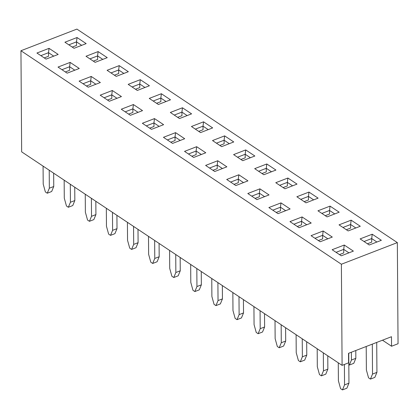 <?xml version="1.0" encoding="UTF-8"?>
<svg xmlns="http://www.w3.org/2000/svg" width="419" height="419" viewBox="0 0 419 419"><rect width="100%" height="100%" fill="white"/><g stroke="black" fill="none" stroke-linecap="round" stroke-linejoin="round"><path stroke-width="0.63" d="M341.385 264.237L342.093 365.358L348.592 362.844L348.524 353.327L391.482 336.719L391.55 346.241L398.05 343.727L397.343 242.601L76.907 29.094L20.95 50.73L341.385 264.237L397.343 242.601M372.229 234.221L381.358 240.302L369.244 244.989L360.11 238.903L372.229 234.221L371.7 238.558L364.038 241.517M351.143 220.169L360.277 226.255L348.158 230.937L339.029 224.856L351.143 220.169L350.619 224.505L342.952 227.47M330.057 206.122L339.191 212.203L327.071 216.89L317.942 210.804L330.057 206.122L329.533 210.458L321.865 213.423M308.971 192.07L318.105 198.156L305.985 202.838L296.856 196.757L308.971 192.07L308.447 196.406L300.779 199.371M287.884 178.023L297.019 184.109L284.899 188.791L275.77 182.705L287.884 178.023L287.361 182.359L279.693 185.324M266.798 163.97L275.932 170.056L263.813 174.739L254.684 168.658L266.798 163.97L266.274 168.307L258.612 171.271M245.717 149.923L254.846 156.009L242.732 160.692L233.598 154.606L245.717 149.923L245.188 154.26L237.526 157.225M224.631 135.871L233.76 141.957L221.646 146.64L212.512 140.559L224.631 135.871L224.102 140.213L216.44 143.172M203.545 121.824L212.674 127.91L200.56 132.593L191.425 126.507L203.545 121.824L203.016 126.161L195.354 129.125M182.459 107.777L191.588 113.858L179.473 118.546L170.339 112.46L182.459 107.777L181.93 112.114L174.267 115.073M161.373 93.725L170.502 99.811L158.387 104.493L149.253 98.407L161.373 93.725L160.844 98.062L153.181 101.026M140.286 79.678L149.421 85.759L137.301 90.446L128.172 84.36L140.286 79.678L139.763 84.015L132.095 86.974M119.2 65.626L128.334 71.712L116.215 76.394L107.086 70.308L119.2 65.626L118.677 69.963L111.009 72.927M98.114 51.579L107.248 57.66L95.129 62.347L86 56.261L98.114 51.579L97.59 55.916L89.923 58.875M77.028 37.527L86.162 43.613L74.043 48.295L64.914 42.214L77.028 37.527L76.504 41.863L68.836 44.828M49.049 48.342L58.183 54.428L46.064 59.11L36.935 53.03L49.049 48.342L48.525 52.679L40.858 55.643M70.135 62.394L79.27 68.475L67.15 73.163L58.021 67.077L70.135 62.394L69.612 66.731L61.944 69.695M91.222 76.441L100.356 82.527L88.236 87.21L79.107 81.129L91.222 76.441L90.698 80.778L83.03 83.742M112.308 90.494L121.437 96.574L109.322 101.262L100.188 95.176L112.308 90.494L111.779 94.83L104.116 97.789M133.394 104.541L142.523 110.626L130.409 115.309L121.274 109.223L133.394 104.541L132.865 108.877L125.202 111.842M154.48 118.593L163.609 124.673L151.495 129.361L142.36 123.275L154.48 118.593L153.951 122.929L146.289 125.889M175.566 132.64L184.695 138.726L172.581 143.408L163.447 137.322L175.566 132.64L175.037 136.976L167.375 139.941M196.652 146.692L205.781 152.773L193.667 157.46L184.533 151.374L196.652 146.692L196.123 151.029L188.461 153.988M217.733 160.739L226.868 166.825L214.748 171.507L205.619 165.421L217.733 160.739L217.21 165.076L209.547 168.04M238.82 174.786L247.954 180.872L235.834 185.554L226.705 179.473L238.82 174.786L238.296 179.128L230.633 182.087M259.906 188.838L269.04 194.924L256.92 199.606L247.791 193.52L259.906 188.838L259.382 193.175L251.714 196.139M280.992 202.885L290.126 208.971L278.007 213.653L268.878 207.573L280.992 202.885L280.468 207.222L272.8 210.186M302.078 216.937L311.212 223.023L299.093 227.706L289.964 221.62L302.078 216.937L301.554 221.274L293.887 224.238M323.164 230.984L332.293 237.07L320.179 241.753L311.045 235.672L323.164 230.984L322.64 235.321L314.973 238.285M344.25 245.036L353.379 251.117L341.265 255.805L332.131 249.719L344.25 245.036L343.721 249.373L336.059 252.338M342.093 365.358L21.657 151.851L20.95 50.73M391.55 346.241L382.489 340.197M44.257 57.906L48.552 56.251L48.525 52.679L53.732 56.151M72.236 47.09L76.53 45.435L76.504 41.863L81.71 45.336M65.343 71.958L69.633 70.298L69.612 66.731L74.818 70.198M93.322 61.143L97.617 59.482L97.59 55.916L102.796 59.383M86.429 86.005L90.719 84.35L90.698 80.778L95.899 84.25M114.408 75.19L118.697 73.535L118.677 69.963L123.883 73.43M107.515 100.057L111.805 98.397L111.779 94.83L116.985 98.297M135.494 89.242L139.784 87.581L139.763 84.015L144.964 87.482M128.602 114.104L132.891 112.449L132.865 108.877L138.071 112.344M156.58 103.289L160.87 101.634L160.844 98.062L166.05 101.529M149.688 128.156L153.977 126.496L153.951 122.929L159.157 126.397M177.666 117.341L181.956 115.681L181.93 112.114L187.136 115.581M170.774 142.203L175.063 140.548L175.037 136.976L180.243 140.444M198.753 131.388L203.042 129.733L203.016 126.161L208.222 129.628M191.86 156.256L196.15 154.595L196.123 151.029L201.329 154.496M219.839 145.44L224.128 143.78L224.102 140.213L229.308 143.68M212.946 170.303L217.236 168.648L217.21 165.076L222.416 168.543M240.925 159.487L245.215 157.827L245.188 154.26L250.394 157.727M234.027 184.355L238.322 182.694L238.296 179.128L243.502 182.595M262.011 173.539L266.301 171.879L266.274 168.307L271.481 171.78M255.113 198.402L259.408 196.741L259.382 193.175L264.588 196.642M283.092 187.586L287.387 185.926L287.361 182.359L292.567 185.827M276.2 212.454L280.489 210.794L280.468 207.222L285.674 210.694M304.178 201.639L308.473 199.978L308.447 196.406L313.653 199.879M297.286 226.501L301.575 224.841L301.554 221.274L306.755 224.741M325.264 215.685L329.554 214.025L329.533 210.458L334.739 213.926M318.372 240.553L322.661 238.893L322.64 235.321L327.841 238.793M346.351 229.732L350.64 228.077L350.619 224.505L355.82 227.978M339.458 254.6L343.748 252.94L343.721 249.373L348.927 252.84M367.437 243.785L371.726 242.124L371.7 238.558L376.906 242.025M53.658 173.173L53.752 186.497L51.668 191.509L47.263 193.211L45.372 191.954L43.204 184.103L43.078 166.123M49.217 170.214L49.342 188.199L47.263 193.211M53.752 186.497L49.342 188.199M74.744 187.225L74.839 200.544L72.754 205.556L68.349 207.264L66.459 206.001L64.285 198.156L64.159 180.17M70.303 184.266L70.429 202.246L68.349 207.264M74.839 200.544L70.429 202.246M95.831 201.272L95.925 214.591L93.84 219.608L89.436 221.311L87.545 220.048L85.371 212.203L85.246 194.222M91.389 198.313L91.515 216.298L89.436 221.311M95.925 214.591L91.515 216.298M116.917 215.324L117.006 228.643L114.926 233.655L110.522 235.358L108.631 234.101L106.457 226.255L106.332 208.269M112.475 212.365L112.601 230.345L110.522 235.358M117.006 228.643L112.601 230.345M138.003 229.371L138.092 242.69L136.013 247.708L131.608 249.41L129.717 248.148L127.544 240.302L127.418 222.321M133.561 226.412L133.687 244.397L131.608 249.41M138.092 242.69L133.687 244.397M159.084 243.418L159.178 256.742L157.099 261.755L152.694 263.457L150.803 262.2L148.63 254.354L148.504 236.368M154.648 240.464L154.773 258.444L152.694 263.457M159.178 256.742L154.773 258.444M180.17 257.47L180.264 270.789L178.185 275.807L173.775 277.509L171.884 276.247L169.716 268.401L169.59 250.421M175.734 254.511L175.86 272.497L173.775 277.509M180.264 270.789L175.86 272.497M201.256 271.517L201.35 284.841L199.271 289.854L194.861 291.556L192.97 290.299L190.802 282.448L190.676 264.468M196.82 268.563L196.946 286.544L194.861 291.556M201.35 284.841L196.946 286.544M222.342 285.569L222.437 298.888L220.357 303.906L215.947 305.608L214.057 304.346L211.888 296.5L211.763 278.52M217.906 282.61L218.032 300.591L215.947 305.608M222.437 298.888L218.032 300.591M243.429 299.616L243.523 312.941L241.438 317.953L237.034 319.655L235.143 318.398L232.974 310.547L232.849 292.567M238.992 296.662L239.118 314.643L237.034 319.655M243.523 312.941L239.118 314.643M264.515 313.669L264.609 326.988L262.524 332.005L258.12 333.707L256.229 332.445L254.061 324.599L253.935 306.619M260.073 310.709L260.199 328.69L258.12 333.707M264.609 326.988L260.199 328.69M285.601 327.716L285.695 341.04L283.611 346.052L279.206 347.754L277.315 346.497L275.142 338.646L275.016 320.666M281.159 324.762L281.285 342.742L279.206 347.754M285.695 341.04L281.285 342.742M306.687 341.768L306.781 355.087L304.697 360.099L300.292 361.807L298.401 360.544L296.228 352.698L296.102 334.718M302.246 338.809L302.371 356.789L300.292 361.807M306.781 355.087L302.371 356.789M327.773 355.815L327.862 369.139L325.783 374.151L321.378 375.853L319.488 374.596L317.314 366.745L317.188 348.765M323.332 352.861L323.458 370.841L321.378 375.853M327.862 369.139L323.458 370.841M355.789 350.52L355.846 358.318L353.762 363.336L349.357 365.038L348.823 364.682M351.384 352.222L351.436 360.026L349.357 365.038M355.846 358.318L351.436 360.026M348.739 353.243L348.948 383.186L346.869 388.198L342.464 389.906L340.574 388.643L338.4 380.798L338.274 362.812M344.402 364.462L344.544 384.888L342.464 389.906M348.948 383.186L344.544 384.888M376.723 342.428L376.927 372.371L374.848 377.383L370.443 379.09L368.552 377.828L366.379 369.982L366.216 346.487M372.313 344.13L372.522 374.073L370.443 379.09M376.927 372.371L372.522 374.073"/></g></svg>
